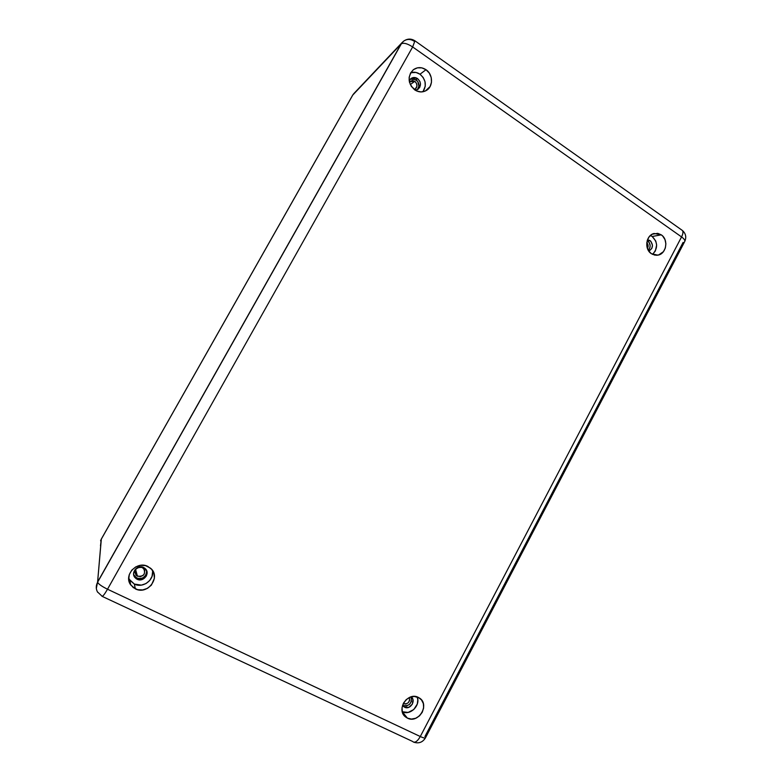 <?xml version="1.0" encoding="UTF-8"?>
<svg xmlns="http://www.w3.org/2000/svg" width="782" height="782" viewBox="0 0 782 782"><rect width="100%" height="100%" fill="white"/><g stroke="black" fill="none" stroke-linecap="round" stroke-linejoin="round"><path stroke-width="1.17" d="M137.456 576.226L135.951 575.073C134.093 569.482 136.224 566.96 142.353 567.488L144.748 570.264L144.308 573.968L143.038 575.484L140.32 576.666L136.645 575.738L134.885 572.522L136.068 568.925L139.499 567.048L141.454 567.155L143.732 568.494C145.794 574.105 143.712 576.686 137.456 576.226L135.599 569.579L137.456 576.226M403.385 703.732L405.799 704.035L408.116 702.862L409.563 700.623L409.436 697.476C409.964 702.197 407.94 704.279 403.385 703.732M414.783 81.348L410.286 84.554L414.783 81.348L415.486 81.934L416.532 83.479L416.953 86.225L415.134 89.334C417.666 86.724 417.549 84.065 414.783 81.348L409.367 81.787L412.29 80.536L414.783 81.348M96.323 588.416L97.594 582.013L96.274 587.947L97.594 582.013L401.088 44.017L352.76 95.062L101.279 539.199L97.594 582.013L401.088 44.017L403.189 41.505L401.088 44.017L97.603 582.004L101.337 539.033L352.76 95.062L403.385 41.348C406.787 38.856 410.374 38.817 414.157 41.221M100.497 545.826L101.279 539.199M354.021 93.4L402.183 42.482M646.773 242.674L648.112 245.783L647.437 248.471C648.513 246.359 648.288 244.424 646.773 242.674M419.993 74.222C417.021 72.237 413.932 71.729 410.726 72.716L416.004 72.452L419.993 74.222L426.004 69.715L419.993 74.222L423.15 77.447L424.997 81.641L425.271 86.167L422.964 91.758C426.845 85.306 425.858 79.461 419.993 74.222M414.714 89.881C407.823 83.283 407.324 76.607 413.219 69.833C417.285 66.939 421.547 66.9 426.004 69.715L429.289 73.088L431.214 77.467L431.498 82.198L430.08 86.558L425.33 91.015L421.087 91.934L416.728 91.005L411.4 86.519L409.445 82.12L409.152 77.359L410.579 72.961L413.492 69.618L417.451 67.829L421.85 67.868L426.004 69.715C433.13 74.349 433.384 86.47 426.444 90.409C422.603 92.589 418.693 92.413 414.714 89.881M128.698 577.986L129.861 580.234L134.348 584.066L135.345 588.856L130.662 584.858C123.282 575.102 137.036 560.499 147.886 566.471L151.698 569.394L153.976 573.568L154.377 578.357L151.415 585.102L147.495 588.338L142.666 589.941L137.671 589.687L133.263 587.595L130.125 583.968L128.737 579.384L129.313 574.526L131.767 570.146L135.726 566.921L140.574 565.327L145.569 565.621L150.418 568.123C161.473 576.647 147.837 595.493 135.345 588.856L134.348 584.066L141.356 585.122L145.97 583.587L149.724 580.498L152.05 576.334L152.607 571.72M407.422 718.14L405.555 716.957C395.79 709.812 407.745 691.562 418.321 697.388L421.498 699.919L423.365 703.624L423.629 707.964L422.27 712.255L419.484 715.882L415.682 718.267L411.449 719.069L407.422 718.14L404.216 715.628L402.329 711.903L402.046 707.544L403.424 703.223L406.239 699.587L410.061 697.202L414.304 696.439L419.25 697.906C430.276 704.191 418.673 724.122 407.422 718.14L402.319 711.864L407.422 718.14M652.188 236.487L650.37 235.509L652.188 236.487L661.269 234.835L652.188 236.487L655.775 241.071L656.645 245.079L655.336 251.012L652.52 254.375C658.043 248.314 657.926 242.352 652.188 236.487M651.357 253.691C644.055 249.155 645.922 235.206 654.065 233.486L661.269 234.835L662.774 236.135L664.983 239.615L665.883 243.789L665.326 248.031L663.41 251.696L658.63 254.961L654.896 255.157L651.357 253.691L648.571 250.778L646.968 246.868L647.252 240.445L649.187 236.76L652.217 234.219L657.74 233.339L661.269 234.835C668.835 239.605 666.342 254.121 657.779 255.157L651.357 253.691M647.496 239.732L650.038 240.573L647.711 240.924L650.038 240.573C653.576 244.727 653.166 248.236 648.796 251.11L651.768 248.529L652.481 245.274L650.839 241.257L647.496 239.732M404.558 707.202L402.525 705.384L404.558 707.202C410.218 710.261 416.415 700.496 411.137 696.85L412.945 699.597L412.368 704.132L408.898 707.29L404.558 707.202M411.107 697.006L411.381 701.464L409.465 704.455L406.366 706.009L403.141 705.608C409.485 706.244 412.114 703.331 411.029 696.879M137.065 579.218L135.012 577.634C130.379 572.707 137.622 564.203 143.634 567.488L145.442 568.807C150.467 573.597 143.272 582.561 137.065 579.218L136.752 578.064L137.065 579.218L135.97 578.553L133.839 575.493L133.624 572.971L135.188 569.413L137.261 567.722L139.802 566.891L142.422 567.048L144.719 568.162L146.84 571.212L147.055 573.724L146.244 576.187L142.207 579.501L139.577 579.853L137.065 579.218M133.663 574.731L136.752 578.064C143.077 579.364 146.361 576.852 146.586 570.537M417.197 89.764L415.262 90.233L417.999 89.304C421.41 85.815 421.254 82.237 417.549 78.581L419.885 81.445L420.481 83.889L419.699 87.418L417.197 89.764C419.836 86.225 419.455 82.853 416.024 79.666L417.549 78.581L413.052 77.604L410.98 78.552L409.191 80.82L411.039 78.503C413.14 77.135 415.31 77.164 417.549 78.581L416.024 79.666L410.325 79.119M403.141 41.554L401.332 43.812C403.708 42.56 407.481 43.606 412.652 46.949C407.481 43.606 403.708 42.56 401.332 43.812L97.623 582.199C98.376 583.988 101.68 586.324 107.515 589.227L412.652 46.949L681.552 236.926C684.064 238.764 685.14 240.27 684.758 241.452C685.14 240.27 684.064 238.764 681.552 236.926L420.286 736.527C423.238 737.885 424.958 738.335 425.457 737.866C424.958 738.335 423.238 737.885 420.286 736.527C417.637 741.141 415.232 742.92 413.072 741.854C415.232 742.92 417.637 741.141 420.286 736.527L107.515 589.227C104.553 594.33 102.706 596.676 101.943 596.255C102.706 596.676 104.553 594.33 107.515 589.227L420.286 736.527L681.552 236.926L412.652 46.949L107.515 589.227C101.68 586.324 98.376 583.988 97.623 582.199C95.824 585.65 95.824 588.993 97.623 592.228C95.824 588.993 95.824 585.65 97.623 582.199L401.088 44.027L403.141 41.554L401.088 44.027L97.603 582.004L96.303 588.25M648.307 250.338C650.907 246.995 650.702 243.857 647.711 240.924L649.168 242.449L650.145 245.616L649.852 247.835L648.307 250.338M424.9 736.576L683.097 242.4M97.603 592.023L101.875 596.021M102.198 596.383L412.7 741.492M412.652 46.949L414.939 40.811L412.652 46.949M681.552 236.926C683.097 233.818 683.36 231.658 682.344 230.436L681.904 230.123L682.344 230.436C683.36 231.658 683.097 233.818 681.552 236.926M403.385 41.348C407.246 38.514 411.156 38.377 415.095 40.928L682.344 230.436C685.814 233.476 686.616 237.142 684.758 241.452L684.69 241.599M417.5 89.431L418.908 86.186L417.754 81.426L413.844 78.708L410.462 79.06M134.739 576.549L137.955 578.504L140.565 578.651L143.086 577.82L145.882 575.053L146.713 571.339M402.29 711.747L408.106 712.431L413.766 709.557L417.285 704.074L417.813 699.861L417.207 696.938C420.794 705.364 410.227 715.911 402.29 711.747M129.343 579.394L134.348 584.066C143.018 588.67 154.856 579.579 152.392 570.293M134.924 571.368L135.951 575.073M101.298 539.111L100.565 540.821M352.574 95.326L101.337 539.033M353.611 93.84L352.653 95.179M129.861 580.234L130.662 584.858M403.111 713.927L405.555 716.957M403.766 706.723L402.535 705.344M135.012 577.634L134.7 576.5M684.758 241.452L425.457 737.866C422.661 742.353 418.771 743.79 413.766 742.186M656.43 255.274L657.779 255.157"/></g></svg>
